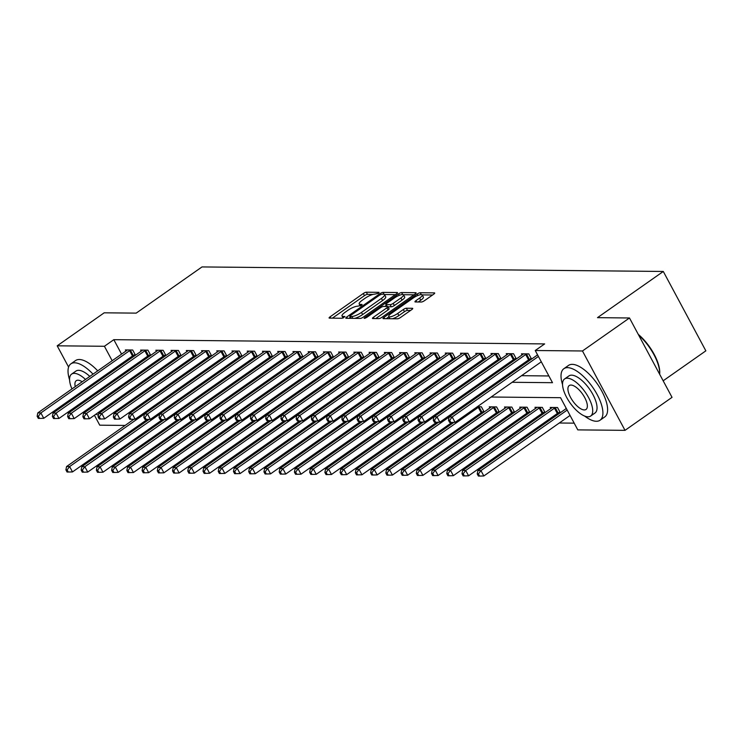 <?xml version="1.0" encoding="UTF-8"?>
<svg xmlns="http://www.w3.org/2000/svg" width="743" height="743" viewBox="0 0 743 743"><rect width="100%" height="100%" fill="white"/><g stroke="black" fill="none" stroke-linecap="round" stroke-linejoin="round"><path stroke-width="1.11" d="M378.605 293.253L379.06 292.343L366.345 292.213A2.47 0.632 -28.2 0 0 363.308 293.504L330.087 316.824A2.47 0.632 -28.2 0 0 329.103 318.004A2.47 0.632 -28.2 0 0 329.437 318.125L342.142 318.255L344.966 316.527L343.08 316.425A7.913 2.034 -28.2 0 1 342.021 316.016A7.913 2.034 -28.2 0 1 345.161 312.236L347.928 310.295A7.913 2.034 -28.2 0 1 357.662 306.19L361.442 305.308L362.129 304.481L360.253 304.37A7.913 2.034 -28.2 0 1 359.185 303.971A7.913 2.034 -28.2 0 1 362.324 300.191L365.092 298.249A7.913 2.034 -28.2 0 1 374.825 294.135L378.605 293.253M421.346 302.02A2.47 0.632 -28.2 0 0 424.383 300.739L433.708 294.191A2.47 0.632 -28.2 0 0 434.692 293.011A2.47 0.632 -28.2 0 0 434.358 292.881L420.241 292.742A2.47 0.632 -28.2 0 0 417.194 294.033L383.973 317.354A2.47 0.632 -28.2 0 0 382.998 318.533A2.47 0.632 -28.2 0 0 383.323 318.654L397.44 318.793A2.47 0.632 -28.2 0 0 400.486 317.512L411.743 309.608A2.47 0.632 -28.2 0 0 412.727 308.429A2.47 0.632 -28.2 0 0 412.393 308.299L406.356 308.243A2.47 0.632 -28.2 0 0 403.31 309.525L397.728 313.444A6.613 1.7 -28.2 0 1 388.7 316.537A6.613 1.7 -28.2 0 1 391.329 313.379L413.201 298.027A6.613 1.7 -28.2 0 1 422.228 294.934A6.613 1.7 -28.2 0 1 419.6 298.092L415.95 300.655A2.47 0.632 -28.2 0 0 414.966 301.834A2.47 0.632 -28.2 0 0 415.3 301.955L421.346 302.02M68.607 367.098L57.192 345.811L104.196 312.812L136.192 313.128L202.003 266.932L663.295 271.464L597.483 317.66L629.479 317.976L582.466 350.975L625.021 430.346L577.794 429.881L560.547 397.7L491.142 397.022M57.192 345.811L104.419 346.275L112.165 360.717M512.122 382.292L552.495 382.691L535.239 350.51L544.647 343.916L113.818 339.681L104.419 346.275M535.239 350.51L582.466 350.975M396.502 293.829A2.47 0.632 -28.2 0 0 397.486 292.649A2.47 0.632 -28.2 0 0 397.152 292.519L383.035 292.38A2.47 0.632 -28.2 0 0 379.989 293.661L346.777 316.982A2.47 0.632 -28.2 0 0 345.792 318.162A2.47 0.632 -28.2 0 0 346.127 318.292L360.234 318.431A2.47 0.632 -28.2 0 0 363.281 317.15L396.502 293.829M401.638 292.566L415.755 292.705A2.47 0.632 -28.2 0 1 416.089 292.826A2.47 0.632 -28.2 0 1 415.105 294.005L381.883 317.326A2.47 0.632 -28.2 0 1 378.837 318.617L372.8 318.552A2.47 0.632 -28.2 0 1 372.466 318.431A2.47 0.632 -28.2 0 1 373.45 317.242L386.927 307.788A2.47 0.632 -28.2 0 0 387.902 306.608A2.47 0.632 -28.2 0 0 387.567 306.478L383.564 306.441A2.47 0.632 -28.2 0 0 380.518 307.723L366.494 317.577L364.135 318.385L364.822 317.558L398.592 293.847A2.47 0.632 -28.2 0 1 401.638 292.566L402.669 294.479M113.818 339.681L121.564 354.123M125.279 361.061L125.79 361.999M129.505 368.937L130.006 369.875M140.668 371.946L142.48 371.964M155.9 372.094L157.72 372.113M171.131 372.243L172.952 372.262M186.372 372.401L188.183 372.41M201.604 372.549L203.424 372.568M216.835 372.698L218.656 372.717M232.076 372.847L233.887 372.865M247.308 372.995L249.128 373.014M262.539 373.144L264.359 373.162M277.771 373.292L279.591 373.311M293.011 373.441L294.832 373.46M308.243 373.599L310.063 373.608M323.474 373.748L325.295 373.766M338.715 373.896L340.526 373.915M353.947 374.045L355.767 374.063M369.178 374.193L370.998 374.212M384.419 374.342L386.23 374.361M399.65 374.491L401.471 374.509M414.882 374.639L416.702 374.658M430.113 374.797L431.934 374.806M445.354 374.946L447.175 374.964M460.586 375.094L462.406 375.113M475.817 375.243L477.638 375.261M491.058 375.391L492.869 375.41M506.289 375.54L508.11 375.559M521.521 375.689L548.891 375.958M133.582 355.34L135.245 355.358M125.966 351.03L125.372 349.925L132.691 349.999L135.477 355.2M148.814 355.488L150.485 355.507M141.198 351.179L140.613 350.074L147.922 350.148L150.708 355.349M164.045 355.637L165.717 355.656M156.439 351.328L155.844 350.222L163.154 350.297L165.94 355.498M179.286 355.795L180.948 355.804M171.67 351.476L171.076 350.371L178.394 350.445L181.181 355.646M194.517 355.943L196.189 355.953M186.902 351.625L186.307 350.529L193.626 350.594L196.412 355.795M209.749 356.092L211.421 356.111M202.133 351.773L201.548 350.677L208.857 350.742L211.644 355.943M224.99 356.241L226.652 356.259M217.374 351.931L216.78 350.826L224.089 350.9L226.884 356.092M240.221 356.389L241.884 356.408M232.605 352.08L232.011 350.975L239.33 351.049L242.116 356.25M255.453 356.538L257.124 356.556M247.837 352.228L247.252 351.123L254.561 351.198L257.347 356.399M270.684 356.686L272.356 356.705M263.078 352.377L262.483 351.272L269.793 351.346L272.588 356.547M285.925 356.835L287.587 356.854M278.309 352.526L277.715 351.42L285.033 351.495L287.82 356.696M301.156 356.993L302.828 357.002M293.541 352.674L292.956 351.569L300.265 351.643L303.051 356.844M316.388 357.142L318.06 357.151M308.782 352.823L308.187 351.727L315.496 351.792L318.283 356.993M331.629 357.29L333.291 357.309M324.013 352.971L323.419 351.876L330.737 351.941L333.523 357.142M346.86 357.439L348.532 357.457M339.245 353.129L338.65 352.024L345.969 352.098L348.755 357.29M362.092 357.587L363.764 357.606M354.476 353.278L353.891 352.173L361.2 352.247L363.986 357.448M377.333 357.736L378.995 357.754M369.717 353.427L369.122 352.321L376.432 352.396L379.227 357.597M392.564 357.885L394.227 357.903M384.948 353.575L384.354 352.47L391.672 352.544L394.459 357.745M407.796 358.033L409.467 358.052M400.18 353.724L399.595 352.619L406.904 352.693L409.69 357.894M423.027 358.191L424.699 358.2M415.421 353.872L414.826 352.767L422.135 352.841L424.931 358.042M438.268 358.34L439.93 358.349M430.652 354.021L430.058 352.925L437.376 352.99L440.162 358.191M453.499 358.488L455.171 358.507M445.884 354.17L445.298 353.074L452.608 353.139L455.394 358.34M468.731 358.637L470.403 358.655M461.124 354.327L460.53 353.222L467.839 353.296L470.625 358.488M483.972 358.785L485.634 358.804M476.356 354.476L475.761 353.371L483.08 353.445L485.866 358.646M499.203 358.934L500.875 358.953M491.587 354.625L490.993 353.519L498.312 353.594L501.098 358.795M514.435 359.083L516.106 359.101M506.819 354.773L506.234 353.668L513.543 353.742L516.329 358.943M529.675 359.231L531.338 359.25M522.06 354.922L521.465 353.817L528.775 353.891L531.57 359.092M537.291 355.07L537.096 353.974M467.867 422.108L469.687 422.126M483.099 422.256L484.919 422.275M498.33 422.405L500.15 422.423M513.571 422.553L515.382 422.572M528.802 422.702L530.623 422.721M544.034 422.86L545.854 422.878M559.275 423.008L574.19 423.148M146.408 400.449L146.91 401.387M159.206 403.607L157.386 403.588M174.438 403.755L172.627 403.737M189.679 403.904L187.858 403.886M204.91 404.053L203.09 404.034M220.142 404.201L218.321 404.183M235.373 404.35L233.562 404.331M250.614 404.498L248.794 404.48M265.845 404.647L264.025 404.638M281.077 404.805L279.266 404.786M296.318 404.954L294.497 404.935M311.549 405.102L309.729 405.084M326.781 405.251L324.97 405.232M342.021 405.399L340.201 405.381M357.253 405.548L355.433 405.529M372.484 405.697L370.664 405.678M387.716 405.845L385.905 405.836M402.957 406.003L401.136 405.984M418.188 406.152L416.368 406.133M433.42 406.3L431.609 406.282M448.661 406.449L446.84 406.43M463.892 406.597L462.072 406.579M482.253 412.114L483.925 412.133M484.148 411.966L481.362 406.774L477.312 406.727M497.485 412.263L499.157 412.281M489.878 407.953L489.284 406.848L496.593 406.923L499.38 412.124M512.726 412.411L514.388 412.43M505.11 408.102L504.516 406.997L511.834 407.071L514.62 412.272M527.957 412.56L529.629 412.579M520.341 408.251L519.756 407.145L527.066 407.22L529.852 412.421M543.189 412.709L544.86 412.727M535.582 408.399L534.988 407.294L542.297 407.368L545.083 412.569M558.43 412.867L560.092 412.876M550.814 408.548L550.219 407.443L557.529 407.517L560.324 412.718M566.045 408.696L565.85 407.601M663.165 380.797L705.85 350.835L663.295 271.464M125.13 425.433L99.748 425.182L94.426 415.253M629.479 317.976L672.034 397.347L625.021 430.346M140.362 425.581L138.542 425.563M132.774 399.177L133.285 400.115M137 407.053L137.511 407.991M144.634 421.281L145.136 422.228M477.721 396.892L475.901 396.873M462.49 396.743L460.669 396.725M447.258 396.586L445.438 396.576M432.017 396.437L430.197 396.418M416.786 396.288L414.966 396.27M401.554 396.14L399.734 396.121M386.314 395.991L384.502 395.973M371.082 395.843L369.262 395.824M355.851 395.694L354.03 395.675M340.61 395.545L338.799 395.527M325.378 395.387L323.558 395.378M310.147 395.239L308.326 395.22M294.906 395.09L293.095 395.072M279.674 394.942L277.854 394.923M264.443 394.793L262.623 394.774M249.211 394.644L247.391 394.626M233.971 394.496L232.16 394.477M218.739 394.347L216.919 394.329M203.508 394.189L201.687 394.18M188.267 394.041L186.456 394.022M173.035 393.892L171.215 393.874M157.804 393.744L155.984 393.725M142.563 393.595L140.752 393.576M131.27 378.549L133.081 378.568M146.501 378.698L148.321 378.716M161.733 378.846L163.553 378.865M176.964 378.995L178.784 379.014M192.205 379.144L194.016 379.162M207.436 379.292L209.257 379.311M222.668 379.45L224.488 379.459M237.909 379.599L239.72 379.617M253.14 379.747L254.96 379.766M268.372 379.896L270.192 379.914M283.612 380.044L285.423 380.063M298.844 380.193L300.664 380.212M314.075 380.342L315.896 380.36M329.307 380.49L331.127 380.509M344.548 380.648L346.359 380.657M359.779 380.797L361.6 380.815M375.011 380.945L376.831 380.964M390.251 381.094L392.063 381.113M405.483 381.243L407.303 381.261M420.714 381.391L422.535 381.41M435.955 381.54L437.766 381.558M451.187 381.688L453.007 381.707M466.418 381.846L468.239 381.856M481.65 381.995L483.47 382.013M496.891 382.143L498.702 382.162M115.88 367.655L116.382 368.602M120.106 375.54L120.607 376.478M373.005 294.414L367.497 294.358A2.47 0.632 -28.2 0 0 364.46 295.649L332.39 318.153M350.343 317.428L349.071 318.32M395.35 294.637L384.493 294.525M381.772 294.209L379.636 295.101L350.473 315.58L349.786 316.397L351.755 316.509A7.913 2.034 -28.2 0 0 361.488 312.404L381.428 298.407A7.913 2.034 -28.2 0 0 384.568 294.627A7.913 2.034 -28.2 0 0 383.499 294.228L381.772 294.209M354.727 318.375A7.913 2.034 -28.2 0 0 362.64 314.549L361.488 312.404M384.568 294.627L385.719 296.773A7.913 2.034 -28.2 0 1 382.571 300.553L362.64 314.549M403.458 294.711L413.953 294.813M375.754 318.58L388.069 309.933A2.47 0.632 -28.2 0 0 389.053 308.754L387.902 306.608M384.837 306.45L386.314 305.419M400.904 297.971A6.613 1.7 -28.2 0 0 403.533 294.822A6.613 1.7 -28.2 0 0 394.505 297.915L386.797 303.32A2.47 0.632 -28.2 0 0 385.812 304.5A2.47 0.632 -28.2 0 0 386.146 304.63L390.159 304.667A2.47 0.632 -28.2 0 0 393.196 303.385L400.904 297.971L402.056 300.116A6.613 1.7 -28.2 0 0 404.684 296.959L403.533 294.822M402.056 300.116L394.347 305.531A2.47 0.632 -28.2 0 1 391.31 306.813L387.995 306.785M422.228 294.934L423.38 297.079A6.613 1.7 -28.2 0 1 420.752 300.237L418.253 301.992M388.7 316.537L389.852 318.682A6.613 1.7 -28.2 0 0 389.871 318.719M392.434 318.747A6.613 1.7 -28.2 0 0 398.88 315.589L397.728 313.444M410.591 310.416L407.498 310.388A2.47 0.632 -28.2 0 0 404.461 311.67L398.88 315.589M388.877 316.862L386.276 318.682M432.556 294.999L422.2 294.897M133.963 419.228L66.573 466.539L69.619 466.567L72.498 471.926L147.29 419.423M67.121 469.882L65.904 469.864L67.056 472.009L68.272 472.028L67.121 469.882L69.619 466.567L144.439 414.037M65.904 469.864L66.573 466.539M72.498 471.926L68.272 472.028M130.703 349.981L130.406 350.148A2.517 0.65 -28.2 0 0 129.616 350.64L40.865 412.941L37.819 412.904L126.57 350.603A2.517 0.65 -28.2 0 0 127.183 350.111L127.359 349.944M135.096 354.495L133.276 355.507A2.517 0.65 -28.2 0 0 132.486 355.999L43.744 418.3L40.865 412.941L38.367 416.256L37.15 416.238L38.302 418.383L39.518 418.402L38.367 416.256M39.518 418.402L43.744 418.3M37.819 412.904L37.15 416.238M149.204 419.377L81.804 466.688L84.851 466.715L87.73 472.074L162.531 419.572M82.362 470.031L81.136 470.022L82.287 472.167L83.504 472.176L82.362 470.031L84.851 466.715L159.671 414.195M81.136 470.022L81.804 466.688M87.73 472.074L83.504 472.176M164.435 419.526L97.045 466.836L100.091 466.864L102.961 472.223L177.763 419.721M97.593 470.18L96.376 470.17L97.519 472.316L98.745 472.325L97.593 470.18L100.091 466.864L174.911 414.343M96.376 470.17L97.045 466.836M102.961 472.223L98.745 472.325M179.667 419.674L112.277 466.985L115.323 467.013L118.202 472.381L192.994 419.869M112.825 470.328L111.608 470.319L112.76 472.464L113.976 472.474L112.825 470.328L115.323 467.013L190.143 414.492M111.608 470.319L112.277 466.985M118.202 472.381L113.976 472.474M145.934 350.129L145.637 350.297A2.517 0.65 -28.2 0 0 144.848 350.789L56.096 413.089L53.05 413.062L141.802 350.761A2.517 0.65 -28.2 0 0 142.415 350.259L142.591 350.092M150.337 354.643L148.516 355.656A2.517 0.65 -28.2 0 0 147.727 356.148L58.976 418.448L56.096 413.089L53.607 416.405L52.381 416.386L53.533 418.532L54.75 418.55L53.607 416.405M54.75 418.55L58.976 418.448M53.05 413.062L52.381 416.386M161.175 350.278L160.869 350.445A2.517 0.65 -28.2 0 0 160.079 350.937L71.337 413.238L68.282 413.21L157.033 350.91A2.517 0.65 -28.2 0 0 157.646 350.417L157.822 350.241M165.568 354.801L163.748 355.804A2.517 0.65 -28.2 0 0 162.958 356.296L74.207 418.597L71.337 413.238L68.839 416.554L67.622 416.544L68.765 418.69L69.991 418.699L68.839 416.554M69.991 418.699L74.207 418.597M68.282 413.21L67.622 416.544M176.407 350.427L176.11 350.594A2.517 0.65 -28.2 0 0 175.32 351.086L86.569 413.387L83.522 413.359L172.274 351.058A2.517 0.65 -28.2 0 0 172.887 350.566L173.063 350.399M180.8 354.95L178.979 355.953A2.517 0.65 -28.2 0 0 178.19 356.445L89.439 418.746L86.569 413.387L84.07 416.702L82.854 416.693L84.005 418.838L85.222 418.848L84.07 416.702M85.222 418.848L89.439 418.746M83.522 413.359L82.854 416.693M194.898 419.823L127.508 467.133L130.554 467.161L133.434 472.529L208.226 420.018M128.056 470.477L126.839 470.468L127.991 472.613L129.208 472.622L128.056 470.477L130.554 467.161L205.374 414.64M126.839 470.468L127.508 467.133M133.434 472.529L129.208 472.622M191.638 350.575L191.341 350.742A2.517 0.65 -28.2 0 0 190.552 351.235L101.8 413.535L98.754 413.507L187.505 351.207A2.517 0.65 -28.2 0 0 188.118 350.715L188.295 350.547M196.041 355.098L194.22 356.111A2.517 0.65 -28.2 0 0 193.431 356.603L104.679 418.903L101.8 413.535L99.302 416.851L98.085 416.842L99.237 418.987L100.454 418.996L99.302 416.851M100.454 418.996L104.679 418.903M98.754 413.507L98.085 416.842M93.024 374.156A31.485 12.91 -125.1 0 0 74.597 362.798A31.485 12.91 -125.1 0 0 70.882 363.847A31.485 12.91 -125.1 0 0 69.573 379.794M96.042 414.12A31.485 12.91 -125.1 0 0 98.401 415.272M97.723 370.859A31.485 12.91 -125.1 0 0 79.297 359.501A31.485 12.91 -125.1 0 0 75.591 360.55L70.882 363.847M85.491 379.441A22.671 9.297 -125.1 0 0 74.3 373.348A22.671 9.297 -125.1 0 0 71.625 374.101L75.953 371.063A22.671 9.297 54.9 0 1 78.628 370.311A22.671 9.297 54.9 0 1 89.81 376.413M71.625 374.101A22.671 9.297 -125.1 0 0 71.95 388.951M75.647 395.898A22.671 9.297 -125.1 0 0 76.223 396.79M81.006 402.985A22.671 9.297 -125.1 0 0 81.73 403.774M87.776 409.077A22.671 9.297 -125.1 0 0 88.733 409.699M93.135 395.759A14.609 5.99 -125.1 0 0 92.717 394.765M88.696 388.041A14.609 5.99 -125.1 0 0 88.036 387.205M82.185 381.763A14.609 5.99 -125.1 0 0 77.978 380.212A14.609 5.99 -125.1 0 0 76.26 380.695A14.609 5.99 -125.1 0 0 75.247 386.629M78.377 393.985A14.609 5.99 -125.1 0 0 78.934 394.886M83.894 400.96A14.609 5.99 -125.1 0 0 84.693 401.694M99.302 402.279A22.671 9.297 -125.1 0 0 99.033 401.174M96.098 393.679A22.671 9.297 -125.1 0 0 95.606 392.731M91.408 386.137A22.671 9.297 -125.1 0 0 90.767 385.292M95.095 382.255A22.671 9.297 54.9 0 1 95.726 383.1M99.933 389.694A22.671 9.297 54.9 0 1 100.426 390.642M103.361 398.137A22.671 9.297 54.9 0 1 103.63 399.242M114.487 402.465A31.485 12.91 -125.1 0 0 114.32 401.285M112.082 393.307A31.485 12.91 -125.1 0 0 111.673 392.295M108.209 385.18A31.485 12.91 -125.1 0 0 107.679 384.261M103.398 377.723A31.485 12.91 -125.1 0 0 102.766 376.868M109.788 405.762A31.485 12.91 -125.1 0 0 109.62 404.582M107.373 396.613A31.485 12.91 -125.1 0 0 106.973 395.601M103.509 388.487A31.485 12.91 -125.1 0 0 102.98 387.558M98.689 381.02A31.485 12.91 -125.1 0 0 98.057 380.165M584.602 416.043A31.485 12.91 -125.1 0 0 596.332 421.272A31.485 12.91 -125.1 0 0 600.047 420.232A31.485 12.91 -125.1 0 0 594.985 390.79A31.485 12.91 -125.1 0 0 567.578 367.646A31.485 12.91 -125.1 0 0 563.872 368.695A31.485 12.91 -125.1 0 0 562.562 384.642M600.047 420.232L604.746 416.925A31.485 12.91 -125.1 0 0 599.694 387.493A31.485 12.91 -125.1 0 0 572.277 364.349A31.485 12.91 -125.1 0 0 568.571 365.389L563.872 368.695M564.606 378.939L568.934 375.912A22.671 9.297 54.9 0 1 571.608 375.159A22.671 9.297 54.9 0 1 591.344 391.821A22.671 9.297 54.9 0 1 594.985 413.015L590.657 416.052A22.671 9.297 -125.1 0 0 587.016 394.858A22.671 9.297 -125.1 0 0 567.28 378.187A22.671 9.297 -125.1 0 0 564.606 378.939A22.671 9.297 -125.1 0 0 568.246 400.143A22.671 9.297 -125.1 0 0 587.982 416.804A22.671 9.297 -125.1 0 0 590.657 416.052M584.304 409.941A14.609 5.99 -125.1 0 0 586.023 409.458A14.609 5.99 -125.1 0 0 583.682 395.796A14.609 5.99 -125.1 0 0 570.958 385.06A14.609 5.99 -125.1 0 0 569.24 385.543A14.609 5.99 -125.1 0 0 571.59 399.205A14.609 5.99 -125.1 0 0 584.304 409.941M638.274 334.378A30.732 12.594 54.9 0 1 659.71 373.413L659.654 374.258A31.485 12.91 -125.1 0 0 638.683 335.149M210.139 419.971L142.74 467.282L145.795 467.31L148.665 472.678L223.467 420.166M143.297 470.625L142.08 470.616L143.223 472.762L144.448 472.771L143.297 470.625L145.795 467.31L220.615 414.789M142.08 470.616L142.74 467.282M148.665 472.678L144.448 472.771M225.37 420.12L157.98 467.431L161.027 467.458L163.897 472.827L238.698 420.315M158.528 470.783L157.312 470.765L158.463 472.91L159.68 472.919L158.528 470.783L161.027 467.458L235.847 414.938M157.312 470.765L157.98 467.431M163.897 472.827L159.68 472.919M240.602 420.278L173.212 467.579L176.258 467.616L179.137 472.975L253.93 420.473M173.76 470.932L172.543 470.913L173.695 473.059L174.911 473.077L173.76 470.932L176.258 467.616L251.078 415.086M172.543 470.913L173.212 467.579M179.137 472.975L174.911 473.077M255.843 420.427L188.443 467.737L191.49 467.765L194.369 473.124L269.17 420.622M189.001 471.081L187.775 471.062L188.926 473.207L190.152 473.226L189.001 471.081L191.49 467.765L266.319 415.235M187.775 471.062L188.443 467.737M194.369 473.124L190.152 473.226M271.074 420.575L203.684 467.886L206.73 467.914L209.6 473.272L284.402 420.77M204.232 471.229L203.015 471.22L204.167 473.365L205.384 473.375L204.232 471.229L206.73 467.914L281.551 415.393M203.015 471.22L203.684 467.886M209.6 473.272L205.384 473.375M206.879 350.724L206.573 350.891A2.517 0.65 -28.2 0 0 205.783 351.383L117.032 413.684L113.985 413.656L202.737 351.355A2.517 0.65 -28.2 0 0 203.35 350.863L203.526 350.696M211.272 355.247L209.452 356.259A2.517 0.65 -28.2 0 0 208.662 356.751L119.911 419.052L117.032 413.684L114.543 416.999L113.326 416.99L114.468 419.136L115.694 419.145L114.543 416.999M115.694 419.145L119.911 419.052M113.985 413.656L113.326 416.99M222.111 350.872L221.813 351.04A2.517 0.65 -28.2 0 0 221.024 351.532L132.273 413.832L129.226 413.805L217.968 351.504A2.517 0.65 -28.2 0 0 218.591 351.012L218.767 350.845M226.504 355.395L224.683 356.408A2.517 0.65 -28.2 0 0 223.894 356.9L135.142 419.201L132.273 413.832L129.774 417.148L128.558 417.139L129.709 419.284L130.926 419.293L129.774 417.148M130.926 419.293L135.142 419.201M129.226 413.805L128.558 417.139M237.342 351.03L237.045 351.198A2.517 0.65 -28.2 0 0 236.255 351.69L147.504 413.99L144.458 413.953L233.209 351.653A2.517 0.65 -28.2 0 0 233.822 351.16L233.999 350.993M241.744 355.544L239.924 356.556A2.517 0.65 -28.2 0 0 239.125 357.049L150.383 419.349L147.504 413.99L145.006 417.306L143.789 417.287L144.941 419.433L146.157 419.442L145.006 417.306M146.157 419.442L150.383 419.349M144.458 413.953L143.789 417.287M252.583 351.179L252.276 351.346A2.517 0.65 -28.2 0 0 251.487 351.838L162.736 414.139L159.689 414.102L248.441 351.801A2.517 0.65 -28.2 0 0 249.054 351.309L249.23 351.142M256.976 355.693L255.155 356.705A2.517 0.65 -28.2 0 0 254.366 357.197L165.615 419.498L162.736 414.139L160.247 417.455L159.021 417.436L160.172 419.581L161.389 419.6L160.247 417.455M161.389 419.6L165.615 419.498M159.689 414.102L159.021 417.436M267.814 351.328L267.517 351.495A2.517 0.65 -28.2 0 0 266.718 351.987L177.976 414.288L174.93 414.26L263.672 351.959A2.517 0.65 -28.2 0 0 264.285 351.458L264.462 351.29M272.207 355.841L270.387 356.854A2.517 0.65 -28.2 0 0 269.598 357.346L180.846 419.646L177.976 414.288L175.478 417.603L174.261 417.585L175.413 419.73L176.63 419.749L175.478 417.603M176.63 419.749L180.846 419.646M174.93 414.26L174.261 417.585M286.306 420.724L218.916 468.034L221.962 468.062L224.841 473.421L299.633 420.919M219.464 471.378L218.247 471.368L219.399 473.514L220.615 473.523L219.464 471.378L221.962 468.062L296.782 415.541M218.247 471.368L218.916 468.034M224.841 473.421L220.615 473.523M283.046 351.476L282.749 351.643A2.517 0.65 -28.2 0 0 281.959 352.136L193.208 414.436L190.162 414.408L278.913 352.108A2.517 0.65 -28.2 0 0 279.526 351.615L279.702 351.439M287.439 355.999L285.618 357.002A2.517 0.65 -28.2 0 0 284.829 357.494L196.087 419.795L193.208 414.436L190.71 417.752L189.493 417.742L190.645 419.888L191.861 419.897L190.71 417.752M191.861 419.897L196.087 419.795M190.162 414.408L189.493 417.742M301.547 420.872L234.147 468.183L237.193 468.211L240.073 473.579L314.874 421.067M234.704 471.526L233.478 471.517L234.63 473.662L235.847 473.672L234.704 471.526L237.193 468.211L312.014 415.69M233.478 471.517L234.147 468.183M240.073 473.579L235.847 473.672M298.277 351.625L297.98 351.792A2.517 0.65 -28.2 0 0 297.191 352.284L208.439 414.585L205.393 414.557L294.144 352.256A2.517 0.65 -28.2 0 0 294.757 351.764L294.934 351.597M302.68 356.148L300.859 357.151A2.517 0.65 -28.2 0 0 300.07 357.643L211.318 419.944L208.439 414.585L205.95 417.9L204.724 417.891L205.876 420.036L207.093 420.046L205.95 417.9M207.093 420.046L211.318 419.944M205.393 414.557L204.724 417.891M316.778 421.021L249.388 468.331L252.434 468.359L255.304 473.728L330.106 421.216M249.936 471.675L248.719 471.666L249.871 473.811L251.088 473.82L249.936 471.675L252.434 468.359L327.254 415.839M248.719 471.666L249.388 468.331M255.304 473.728L251.088 473.82M313.518 351.773L313.212 351.941A2.517 0.65 -28.2 0 0 312.422 352.433L223.68 414.733L220.625 414.705L309.376 352.405A2.517 0.65 -28.2 0 0 309.989 351.913L310.165 351.745M317.911 356.296L316.091 357.309A2.517 0.65 -28.2 0 0 315.301 357.801L226.55 420.101L223.68 414.733L221.182 418.049L219.965 418.04L221.108 420.185L222.333 420.194L221.182 418.049M222.333 420.194L226.55 420.101M220.625 414.705L219.965 418.04M332.01 421.17L264.619 468.48L267.666 468.508L270.545 473.876L345.337 421.365M265.167 471.824L263.951 471.814L265.102 473.96L266.319 473.969L265.167 471.824L267.666 468.508L342.486 415.987M263.951 471.814L264.619 468.48M270.545 473.876L266.319 473.969M328.75 351.922L328.452 352.089A2.517 0.65 -28.2 0 0 327.663 352.581L238.912 414.882L235.865 414.854L324.617 352.553A2.517 0.65 -28.2 0 0 325.23 352.061L325.406 351.894M333.143 356.445L331.322 357.457A2.517 0.65 -28.2 0 0 330.533 357.95L241.781 420.25L238.912 414.882L236.413 418.198L235.197 418.188L236.348 420.334L237.565 420.343L236.413 418.198M237.565 420.343L241.781 420.25M235.865 414.854L235.197 418.188M347.241 421.327L279.851 468.629L282.897 468.657L285.776 474.025L360.569 421.513M280.399 471.981L279.182 471.963L280.334 474.108L281.551 474.118L280.399 471.981L282.897 468.657L357.717 416.136M279.182 471.963L279.851 468.629M285.776 474.025L281.551 474.118M343.981 352.071L343.684 352.238A2.517 0.65 -28.2 0 0 342.894 352.73L254.143 415.031L251.097 415.003L339.848 352.702A2.517 0.65 -28.2 0 0 340.461 352.21L340.638 352.043M348.383 356.594L346.563 357.606A2.517 0.65 -28.2 0 0 345.774 358.098L257.022 420.399L254.143 415.031L251.645 418.346L250.428 418.337L251.58 420.482L252.796 420.492L251.645 418.346M252.796 420.492L257.022 420.399M251.097 415.003L250.428 418.337M362.482 421.476L295.082 468.777L298.138 468.814L301.008 474.173L375.809 421.671M295.64 472.13L294.423 472.111L295.565 474.257L296.791 474.275L295.64 472.13L298.138 468.814L372.958 416.284M294.423 472.111L295.082 468.777M301.008 474.173L296.791 474.275M359.222 352.228L358.915 352.396A2.517 0.65 -28.2 0 0 358.126 352.888L269.375 415.188L266.328 415.151L355.08 352.851A2.517 0.65 -28.2 0 0 355.693 352.358L355.869 352.191M363.615 356.742L361.795 357.754A2.517 0.65 -28.2 0 0 361.005 358.247L272.254 420.547L269.375 415.188L266.886 418.504L265.669 418.485L266.811 420.631L268.037 420.64L266.886 418.504M268.037 420.64L272.254 420.547M266.328 415.151L265.669 418.485M377.713 421.625L310.323 468.935L313.37 468.963L316.239 474.322L391.041 421.82M310.871 472.279L309.655 472.26L310.806 474.406L312.023 474.424L310.871 472.279L313.37 468.963L388.19 416.433M309.655 472.26L310.323 468.935M316.239 474.322L312.023 474.424M392.945 421.773L325.555 469.084L328.601 469.112L331.48 474.471L406.272 421.968M326.103 472.427L324.886 472.418L326.038 474.563L327.254 474.573L326.103 472.427L328.601 469.112L403.421 416.591M324.886 472.418L325.555 469.084M331.48 474.471L327.254 474.573M408.186 421.922L340.786 469.232L343.833 469.26L346.712 474.619L421.513 422.117M341.343 472.576L340.118 472.567L341.269 474.712L342.495 474.721L341.343 472.576L343.833 469.26L418.662 416.739M340.118 472.567L340.786 469.232M346.712 474.619L342.495 474.721M423.417 422.07L356.027 469.381L359.073 469.409L361.943 474.777L436.745 422.265M356.575 472.724L355.358 472.715L356.51 474.861L357.727 474.87L356.575 472.724L359.073 469.409L433.893 416.888M355.358 472.715L356.027 469.381M361.943 474.777L357.727 474.87M438.649 422.219L371.259 469.53L374.305 469.557L377.184 474.926L451.976 422.414M371.806 472.873L370.59 472.864L371.741 475.009L372.958 475.018L371.806 472.873L374.305 469.557L449.125 417.037M370.59 472.864L371.259 469.53M377.184 474.926L372.958 475.018M453.889 422.368L386.49 469.678L389.536 469.706L392.415 475.074L481.167 412.774A2.517 0.65 151.8 0 1 481.956 412.281L483.777 411.269M387.047 473.022L385.821 473.012L386.973 475.158L388.19 475.167L387.047 473.022L389.536 469.706L478.288 407.405A2.517 0.65 151.8 0 1 479.077 406.913L479.384 406.746M385.821 473.012L386.49 469.678M392.415 475.074L388.19 475.167M491.262 406.867L491.086 407.034A2.517 0.65 151.8 0 1 490.473 407.526L401.731 469.827L404.777 469.864L407.647 475.223L496.398 412.922A2.517 0.65 151.8 0 1 497.188 412.43L499.008 411.418M402.279 473.18L401.062 473.161L402.214 475.306L403.43 475.316L402.279 473.18L404.777 469.864L493.519 407.554A2.517 0.65 151.8 0 1 494.309 407.071L494.615 406.904M401.062 473.161L401.731 469.827M407.647 475.223L403.43 475.316M506.503 407.015L506.327 407.183A2.517 0.65 151.8 0 1 505.714 407.675L416.962 469.975L420.009 470.013L422.888 475.371L511.63 413.071A2.517 0.65 151.8 0 1 512.419 412.579L514.24 411.566M417.51 473.328L416.294 473.31L417.445 475.455L418.662 475.474L417.51 473.328L420.009 470.013L508.76 407.712A2.517 0.65 151.8 0 1 509.549 407.22L509.847 407.053M416.294 473.31L416.962 469.975M422.888 475.371L418.662 475.474M521.735 407.164L521.558 407.331A2.517 0.65 151.8 0 1 520.945 407.833L432.194 470.133L435.24 470.161L438.119 475.52L526.871 413.219A2.517 0.65 151.8 0 1 527.66 412.727L529.48 411.715M432.742 473.477L431.525 473.458L432.677 475.604L433.893 475.622L432.742 473.477L435.24 470.161L523.991 407.861A2.517 0.65 151.8 0 1 524.781 407.368L525.078 407.201M431.525 473.458L432.194 470.133M438.119 475.52L433.893 475.622M536.966 407.313L536.79 407.489A2.517 0.65 151.8 0 1 536.177 407.981L447.425 470.282L450.481 470.31L453.351 475.669L542.102 413.368A2.517 0.65 151.8 0 1 542.892 412.876L544.712 411.873M447.983 473.625L446.766 473.616L447.908 475.761L449.134 475.771L447.983 473.625L450.481 470.31L539.223 408.009A2.517 0.65 151.8 0 1 540.012 407.517L540.319 407.35M446.766 473.616L447.425 470.282M453.351 475.669L449.134 475.771M552.207 407.47L552.03 407.638A2.517 0.65 151.8 0 1 551.417 408.13L462.666 470.43L465.712 470.458L468.582 475.817L557.334 413.517A2.517 0.65 151.8 0 1 558.123 413.024L559.943 412.021M463.214 473.774L461.997 473.765L463.149 475.91L464.366 475.919L463.214 473.774L465.712 470.458L554.464 408.158A2.517 0.65 151.8 0 1 555.253 407.666L555.55 407.498M461.997 473.765L462.666 470.43M468.582 475.817L464.366 475.919M566.333 408.501L477.898 470.579L480.944 470.607L483.823 475.975L570.057 415.439M478.446 473.923L477.229 473.913L478.381 476.059L479.597 476.068L478.446 473.923L480.944 470.607L567.178 410.071M477.229 473.913L477.898 470.579M483.823 475.975L479.597 476.068M374.453 352.377L374.156 352.544A2.517 0.65 -28.2 0 0 373.367 353.036L284.615 415.337L281.569 415.3L370.32 352.999A2.517 0.65 -28.2 0 0 370.933 352.507L371.11 352.34M378.846 356.891L377.026 357.903A2.517 0.65 -28.2 0 0 376.237 358.395L287.485 420.696L284.615 415.337L282.117 418.653L280.9 418.634L282.052 420.779L283.269 420.798L282.117 418.653M283.269 420.798L287.485 420.696M281.569 415.3L280.9 418.634M389.685 352.526L389.388 352.693A2.517 0.65 -28.2 0 0 388.598 353.185L299.847 415.486L296.801 415.458L385.552 353.157A2.517 0.65 -28.2 0 0 386.165 352.656L386.341 352.488M394.087 357.039L392.267 358.052A2.517 0.65 -28.2 0 0 391.468 358.544L302.726 420.844L299.847 415.486L297.349 418.801L296.132 418.783L297.284 420.928L298.5 420.947L297.349 418.801M298.5 420.947L302.726 420.844M296.801 415.458L296.132 418.783M404.926 352.674L404.619 352.841A2.517 0.65 -28.2 0 0 403.83 353.334L315.078 415.634L312.032 415.606L400.783 353.306A2.517 0.65 -28.2 0 0 401.396 352.814L401.573 352.637M409.319 357.197L407.498 358.2A2.517 0.65 -28.2 0 0 406.709 358.693L317.958 420.993L315.078 415.634L312.589 418.95L311.363 418.941L312.515 421.086L313.732 421.095L312.589 418.95M313.732 421.095L317.958 420.993M312.032 415.606L311.363 418.941M420.157 352.823L419.86 352.99A2.517 0.65 -28.2 0 0 419.061 353.482L330.319 415.783L327.273 415.755L416.015 353.454A2.517 0.65 -28.2 0 0 416.628 352.962L416.804 352.795M424.55 357.346L422.73 358.349A2.517 0.65 -28.2 0 0 421.94 358.841L333.189 421.142L330.319 415.783L327.821 419.098L326.604 419.089L327.756 421.235L328.973 421.244L327.821 419.098M328.973 421.244L333.189 421.142M327.273 415.755L326.604 419.089M435.389 352.971L435.092 353.139A2.517 0.65 -28.2 0 0 434.302 353.631L345.551 415.931L342.504 415.904L431.256 353.603A2.517 0.65 -28.2 0 0 431.869 353.111L432.045 352.944M439.782 357.494L437.961 358.507A2.517 0.65 -28.2 0 0 437.172 358.999L348.43 421.3L345.551 415.931L343.052 419.247L341.836 419.238L342.987 421.383L344.204 421.392L343.052 419.247M344.204 421.392L348.43 421.3M342.504 415.904L341.836 419.238M450.62 353.12L450.323 353.287A2.517 0.65 -28.2 0 0 449.534 353.779L360.782 416.08L357.736 416.052L446.487 353.752A2.517 0.65 -28.2 0 0 447.1 353.259L447.277 353.092M455.022 357.643L453.202 358.655A2.517 0.65 -28.2 0 0 452.413 359.148L363.661 421.448L360.782 416.08L358.293 419.396L357.067 419.386L358.219 421.532L359.436 421.541L358.293 419.396M359.436 421.541L363.661 421.448M357.736 416.052L357.067 419.386M465.861 353.269L465.555 353.436A2.517 0.65 -28.2 0 0 464.765 353.928L376.023 416.229L372.977 416.201L461.719 353.9A2.517 0.65 -28.2 0 0 462.332 353.408L462.508 353.241M470.254 357.792L468.434 358.804A2.517 0.65 -28.2 0 0 467.644 359.296L378.893 421.597L376.023 416.229L373.525 419.544L372.308 419.535L373.45 421.68L374.676 421.69L373.525 419.544M374.676 421.69L378.893 421.597M372.977 416.201L372.308 419.535M481.092 353.427L480.795 353.594A2.517 0.65 -28.2 0 0 480.006 354.086L391.255 416.386L388.208 416.349L476.96 354.049A2.517 0.65 -28.2 0 0 477.573 353.557L477.749 353.389M485.485 357.94L483.665 358.953A2.517 0.65 -28.2 0 0 482.876 359.445L394.124 421.745L391.255 416.386L388.756 419.702L387.54 419.684L388.691 421.829L389.908 421.838L388.756 419.702M389.908 421.838L394.124 421.745M388.208 416.349L387.54 419.684M496.324 353.575L496.027 353.742A2.517 0.65 -28.2 0 0 495.237 354.235L406.486 416.535L403.44 416.498L492.191 354.197A2.517 0.65 -28.2 0 0 492.804 353.705L492.98 353.538M500.726 358.089L498.906 359.101A2.517 0.65 -28.2 0 0 498.116 359.593L409.365 421.894L406.486 416.535L403.988 419.851L402.771 419.832L403.923 421.978L405.139 421.996L403.988 419.851M405.139 421.996L409.365 421.894M403.44 416.498L402.771 419.832M511.565 353.724L511.258 353.891A2.517 0.65 -28.2 0 0 510.469 354.383L421.718 416.684L418.671 416.656L507.423 354.355A2.517 0.65 -28.2 0 0 508.036 353.854L508.212 353.687M515.958 358.237L514.137 359.25A2.517 0.65 -28.2 0 0 513.348 359.742L424.597 422.043L421.718 416.684L419.228 419.999L418.012 419.981L419.154 422.126L420.38 422.145L419.228 419.999M420.38 422.145L424.597 422.043M418.671 416.656L418.012 419.981M526.796 353.872L526.499 354.039A2.517 0.65 -28.2 0 0 525.71 354.532L436.958 416.832L433.912 416.804L522.663 354.504A2.517 0.65 -28.2 0 0 523.276 354.012L523.453 353.835M531.189 358.395L529.369 359.398A2.517 0.65 -28.2 0 0 528.579 359.891L439.828 422.191L436.958 416.832L434.46 420.148L433.243 420.139L434.395 422.284L435.612 422.293L434.46 420.148M435.612 422.293L439.828 422.191M433.912 416.804L433.243 420.139M538.424 356.445L452.19 416.981L449.144 416.953L537.579 354.875M541.303 361.813L455.069 422.34L452.19 416.981L449.691 420.297L448.475 420.287L449.626 422.433L450.843 422.442L449.691 420.297M450.843 422.442L455.069 422.34M449.144 416.953L448.475 420.287M360.922 305.633L360.253 304.37M343.758 317.679L343.08 316.425M330.793 318.143L330.087 316.824M364.46 295.649L363.308 293.504M367.497 294.358L366.345 292.213M347.483 318.301L346.777 316.982M380.5 294.599L379.989 293.661M384.057 294.284L383.035 292.38M397.403 292.993L397.152 292.519M351.012 318.338L350.018 316.49M352.749 318.357L351.755 316.509M382.571 300.553L381.428 298.407M416.006 293.179L415.755 292.705M374.156 318.571L373.45 317.242M388.069 309.933L386.927 307.788M365.203 318.264L364.822 317.558M399.372 295.287L398.592 293.847M387.14 306.478L386.146 304.63M391.31 306.813L390.159 304.667M394.347 305.531L393.196 303.385M416.656 301.974L415.95 300.655M420.752 300.237L419.6 298.092M404.461 311.67L403.31 309.525M407.498 310.388L406.356 308.243M412.644 308.782L412.393 308.299M384.688 318.673L383.973 317.354M417.956 295.454L417.194 294.033M421.235 294.599L420.241 292.742M434.609 293.355L434.358 292.881M130.406 350.148L133.276 355.507M129.616 350.64L132.486 355.999M145.637 350.297L148.516 355.656M144.848 350.789L147.727 356.148M160.869 350.445L163.748 355.804M160.079 350.937L162.958 356.296M176.11 350.594L178.979 355.953M175.32 351.086L178.19 356.445M191.341 350.742L194.22 356.111M190.552 351.235L193.431 356.603M206.573 350.891L209.452 356.259M205.783 351.383L208.662 356.751M221.813 351.04L224.683 356.408M221.024 351.532L223.894 356.9M237.045 351.198L239.924 356.556M236.255 351.69L239.125 357.049M252.276 351.346L255.155 356.705M251.487 351.838L254.366 357.197M267.517 351.495L270.387 356.854M266.718 351.987L269.598 357.346M282.749 351.643L285.618 357.002M281.959 352.136L284.829 357.494M297.98 351.792L300.859 357.151M297.191 352.284L300.07 357.643M313.212 351.941L316.091 357.309M312.422 352.433L315.301 357.801M328.452 352.089L331.322 357.457M327.663 352.581L330.533 357.95M343.684 352.238L346.563 357.606M342.894 352.73L345.774 358.098M358.915 352.396L361.795 357.754M358.126 352.888L361.005 358.247M481.167 412.774L478.288 407.405M481.956 412.281L479.077 406.913M496.398 412.922L493.519 407.554M497.188 412.43L494.309 407.071M511.63 413.071L508.76 407.712M512.419 412.579L509.549 407.22M526.871 413.219L523.991 407.861M527.66 412.727L524.781 407.368M542.102 413.368L539.223 408.009M542.892 412.876L540.012 407.517M557.334 413.517L554.464 408.158M558.123 413.024L555.253 407.666M374.156 352.544L377.026 357.903M373.367 353.036L376.237 358.395M389.388 352.693L392.267 358.052M388.598 353.185L391.468 358.544M404.619 352.841L407.498 358.2M403.83 353.334L406.709 358.693M419.86 352.99L422.73 358.349M419.061 353.482L421.94 358.841M435.092 353.139L437.961 358.507M434.302 353.631L437.172 358.999M450.323 353.287L453.202 358.655M449.534 353.779L452.413 359.148M465.555 353.436L468.434 358.804M464.765 353.928L467.644 359.296M480.795 353.594L483.665 358.953M480.006 354.086L482.876 359.445M496.027 353.742L498.906 359.101M495.237 354.235L498.116 359.593M511.258 353.891L514.137 359.25M510.469 354.383L513.348 359.742M526.499 354.039L529.369 359.398M525.71 354.532L528.579 359.891M360.253 305.958L359.185 303.971M343.09 318.004L342.021 316.016M350.826 318.338L349.786 316.397M386.871 306.478L385.812 304.5"/></g></svg>
